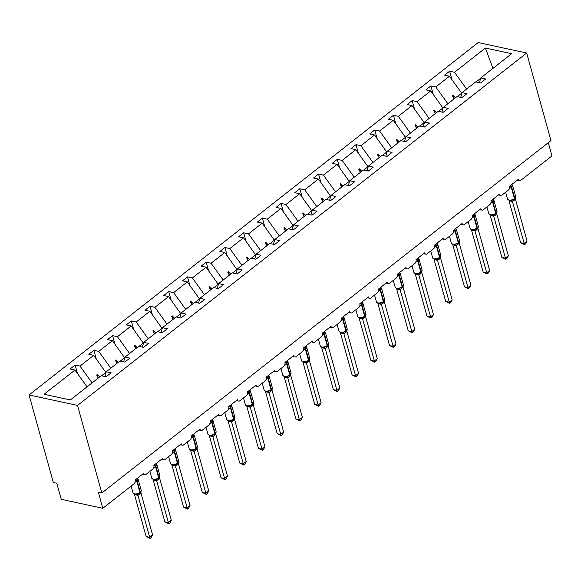 <?xml version="1.0" encoding="UTF-8"?>
<svg xmlns="http://www.w3.org/2000/svg" width="581" height="581" viewBox="0 0 581 581"><rect width="100%" height="100%" fill="white"/><g stroke="black" fill="none" stroke-linecap="round" stroke-linejoin="round"><path stroke-width="0.87" d="M29.05 394.949L53.329 482.499L56.793 483.247L61.245 499.311L102.793 508.295L98.342 492.23L101.806 492.978L550.955 140.58L526.677 53.024L478.207 42.544L29.05 394.949L77.52 405.429L526.677 53.024M548.282 142.679L551.95 155.897L520.743 180.379A2.832 1.866 -77.8 0 1 519.479 180.735A2.832 1.866 -77.8 0 1 518.274 179.384L509.631 186.167A2.832 1.866 102.2 0 1 508.498 189.987L502.02 195.071A2.832 1.866 -77.8 0 1 500.749 195.427A2.832 1.866 -77.8 0 1 499.551 194.076L490.909 200.852A2.832 1.866 102.2 0 1 489.776 204.679L483.29 209.763A2.832 1.866 -77.8 0 1 482.027 210.119A2.832 1.866 -77.8 0 1 480.821 208.768L472.179 215.544A2.832 1.866 102.2 0 1 471.053 219.371L464.568 224.455A2.832 1.866 -77.8 0 1 463.304 224.811A2.832 1.866 -77.8 0 1 462.098 223.46L453.456 230.236A2.832 1.866 102.2 0 1 452.323 234.063L445.845 239.147A2.832 1.866 -77.8 0 1 444.574 239.503A2.832 1.866 -77.8 0 1 443.376 238.145L434.733 244.928A2.832 1.866 102.2 0 1 433.6 248.748L427.115 253.839A2.832 1.866 -77.8 0 1 425.851 254.195A2.832 1.866 -77.8 0 1 424.653 252.837L416.011 259.62A2.832 1.866 102.2 0 1 414.878 263.44L408.392 268.531A2.832 1.866 -77.8 0 1 407.128 268.887A2.832 1.866 -77.8 0 1 405.923 267.529L397.281 274.312A2.832 1.866 102.2 0 1 396.148 278.132L389.669 283.216A2.832 1.866 -77.8 0 1 388.406 283.572A2.832 1.866 -77.8 0 1 387.2 282.221L378.558 289.004A2.832 1.866 102.2 0 1 377.425 292.824L370.947 297.908A2.832 1.866 -77.8 0 1 369.676 298.264A2.832 1.866 -77.8 0 1 368.477 296.913L359.835 303.696A2.832 1.866 102.2 0 1 358.702 307.516L352.217 312.6A2.832 1.866 -77.8 0 1 350.953 312.956A2.832 1.866 -77.8 0 1 349.747 311.605L341.105 318.388A2.832 1.866 102.2 0 1 339.979 322.208L333.494 327.292A2.832 1.866 -77.8 0 1 332.23 327.648A2.832 1.866 -77.8 0 1 331.025 326.297L322.382 333.073A2.832 1.866 102.2 0 1 321.249 336.9L314.771 341.984A2.832 1.866 -77.8 0 1 313.508 342.34A2.832 1.866 -77.8 0 1 312.302 340.989L303.66 347.765A2.832 1.866 102.2 0 1 302.527 351.592L296.049 356.676A2.832 1.866 -77.8 0 1 294.778 357.032A2.832 1.866 -77.8 0 1 293.579 355.681L284.937 362.457A2.832 1.866 102.2 0 1 283.804 366.284L277.319 371.368A2.832 1.866 -77.8 0 1 276.055 371.724A2.832 1.866 -77.8 0 1 274.849 370.366L266.207 377.149A2.832 1.866 102.2 0 1 265.074 380.969L258.596 386.06A2.832 1.866 -77.8 0 1 257.332 386.416A2.832 1.866 -77.8 0 1 256.127 385.058L247.484 391.841A2.832 1.866 102.2 0 1 246.351 395.661L239.873 400.752A2.832 1.866 -77.8 0 1 238.602 401.101A2.832 1.866 -77.8 0 1 237.404 399.75L228.761 406.533A2.832 1.866 102.2 0 1 227.629 410.353L221.143 415.437A2.832 1.866 -77.8 0 1 219.879 415.793A2.832 1.866 -77.8 0 1 218.681 414.442L210.039 421.225A2.832 1.866 102.2 0 1 208.906 425.045L202.42 430.129A2.832 1.866 -77.8 0 1 201.157 430.485A2.832 1.866 -77.8 0 1 199.951 429.134L191.309 435.917A2.832 1.866 102.2 0 1 190.176 439.737L183.698 444.821A2.832 1.866 -77.8 0 1 182.434 445.177A2.832 1.866 -77.8 0 1 181.228 443.826L172.586 450.609A2.832 1.866 102.2 0 1 171.453 454.429L164.975 459.513A2.832 1.866 -77.8 0 1 163.704 459.869A2.832 1.866 -77.8 0 1 162.506 458.518L153.863 465.294A2.832 1.866 102.2 0 1 152.73 469.121L146.245 474.205A2.832 1.866 -77.8 0 1 144.981 474.561A2.832 1.866 -77.8 0 1 143.776 473.21L135.133 479.986A2.832 1.866 102.2 0 1 134.008 483.813L102.793 508.295M77.491 373.539L75.131 365.028L80.011 366.081L92.096 382.872M75.131 365.028L70.09 368.986L74.971 370.039L44.076 394.281L70.323 399.953L101.217 375.711L106.098 376.771L111.138 372.813L106.258 371.76L119.94 361.019L124.828 362.079L129.868 358.121L124.98 357.068L138.67 346.334L143.551 347.387L148.591 343.429L143.71 342.376L157.393 331.642L162.273 332.695L167.313 328.737L162.433 327.684L176.116 316.95L180.996 318.003L186.043 314.045L181.156 312.992L194.838 302.258L199.726 303.311L204.766 299.36L199.886 298.3L213.568 287.566L218.449 288.619L223.489 284.668L218.609 283.608L232.291 272.874L237.171 273.927L242.212 269.976L237.331 268.916L251.014 258.182L255.894 259.242L260.942 255.284L256.054 254.231L269.744 243.49L274.624 244.55L279.664 240.592L274.784 239.539L288.466 228.798L293.347 229.858L298.387 225.9L293.507 224.847L307.189 214.113L312.07 215.166L317.11 211.208L312.229 210.155L325.912 199.421L330.8 200.474L335.84 196.516L330.959 195.463L344.642 184.729L349.522 185.782L354.563 181.831L349.682 180.771L363.365 170.037L368.245 171.09L373.285 167.139L368.405 166.079L382.087 155.345L386.968 156.398L392.015 152.447L387.128 151.387L400.81 140.653L405.698 141.706L410.738 137.755L405.858 136.702L419.54 125.961L424.42 127.021L429.461 123.063L424.58 122.01L438.263 111.269L443.143 112.329L448.183 108.371L443.303 107.318L456.986 96.577L461.866 97.637L466.913 93.679L462.026 92.626L475.716 81.892L480.596 82.945L485.636 78.987L480.756 77.934L511.65 53.692L485.404 48.02L454.509 72.262L466.594 89.046M104.936 376.517L106.258 371.76M96.221 358.847L93.861 350.336L98.741 351.396L110.818 368.18M123.659 361.825L124.98 357.068M114.944 344.155L112.583 335.644L117.464 336.704L129.548 353.488M142.381 347.133L143.71 342.376M133.666 329.463L131.306 320.952L136.186 322.012L148.271 338.796M161.111 332.441L162.433 327.684M152.389 314.771L150.029 306.267L154.916 307.32L166.994 324.104M179.834 317.749L181.156 312.992M171.119 300.086L168.759 291.575L173.639 292.628L185.724 309.412M198.557 303.064L199.886 298.3M189.842 285.394L187.481 276.883L192.362 277.936L204.447 294.72M217.287 288.372L218.609 283.608M208.564 270.702L206.204 262.191L211.085 263.244L223.169 280.027M236.009 273.68L237.331 268.916M227.287 256.01L224.927 247.499L229.815 248.552L241.892 265.343M254.732 258.988L256.054 254.231M246.017 241.318L243.657 232.807L248.537 233.86L260.622 250.651M273.455 244.296L274.784 239.539M264.74 226.626L262.38 218.115L267.26 219.175L279.345 235.959M292.185 229.604L293.507 224.847M283.463 211.934L281.102 203.423L285.983 204.483L298.068 221.267M310.908 214.912L312.229 210.155M302.193 197.242L299.832 188.731L304.713 189.791L316.79 206.575M329.63 200.22L330.959 195.463M320.915 182.557L318.555 174.046L323.435 175.099L335.52 191.883M348.353 185.528L349.682 180.771M339.638 167.865L337.278 159.354L342.158 160.407L354.243 177.19M367.083 170.843L368.405 166.079M358.361 153.173L356 144.662L360.888 145.715L372.966 162.498M385.806 156.151L387.128 151.387M377.091 138.481L374.73 129.97L379.611 131.023L391.696 147.806M404.529 141.459L405.858 136.702M395.814 123.789L393.453 115.278L398.334 116.331L410.418 133.122M423.258 126.767L424.58 122.01M414.536 109.097L412.176 100.586L417.056 101.646L429.141 118.43M441.981 112.075L443.303 107.318M433.259 94.405L430.899 85.894L435.786 86.954L447.864 103.738M460.704 97.383L462.026 92.626M454.509 72.262L449.629 71.202L444.588 75.16L449.469 76.213L461.699 93.207L457.305 96.649M451.989 79.713L449.629 71.202M479.427 82.691L480.756 77.934M74.971 370.039L87.056 386.823M80.011 366.081L93.701 355.347L88.813 354.294L93.861 350.336M93.701 355.347L106.011 372.646M98.741 351.396L112.424 340.655L107.543 339.602L112.583 335.644M112.424 340.655L124.741 357.954M117.464 336.704L131.146 325.963L126.266 324.91L131.306 320.952M131.146 325.963L143.463 343.262M136.186 322.012L149.869 311.278L144.989 310.218L150.029 306.267M149.869 311.278L162.186 328.57M154.916 307.32L168.599 296.586L163.711 295.526L168.759 291.575M168.599 296.586L180.909 313.878M173.639 292.628L187.322 281.894L182.441 280.834L187.481 276.883M187.322 281.894L199.639 299.186M192.362 277.936L206.044 267.202L201.164 266.149L206.204 262.191M206.044 267.202L218.362 284.494M211.085 263.244L224.774 252.51L219.887 251.457L224.927 247.499M224.774 252.51L237.084 269.802M229.815 248.552L243.497 237.818L238.617 236.765L243.657 232.807M243.497 237.818L255.807 255.117M248.537 233.86L262.22 223.126L257.339 222.073L262.38 218.115M262.22 223.126L274.537 240.425M267.26 219.175L280.943 208.434L276.062 207.381L281.102 203.423M280.943 208.434L293.26 225.733M285.983 204.483L299.673 193.742L294.785 192.689L299.832 188.731M299.673 193.742L311.982 211.041M304.713 189.791L318.395 179.057L313.515 177.997L318.555 174.046M318.395 179.057L330.712 196.349M323.435 175.099L337.118 164.365L332.238 163.305L337.278 159.354M337.118 164.365L349.435 181.657M342.158 160.407L355.841 149.673L350.96 148.613L356 144.662M355.841 149.673L368.158 166.965M360.888 145.715L374.571 134.981L369.69 133.928L374.73 129.97M374.571 134.981L386.881 152.273M379.611 131.023L393.293 120.289L388.413 119.236L393.453 115.278M393.293 120.289L405.611 137.581M398.334 116.331L412.016 105.597L407.136 104.544L412.176 100.586M412.016 105.597L424.333 122.896M417.056 101.646L430.746 90.905L425.858 89.852L430.899 85.894M430.746 90.905L443.056 108.204M435.786 86.954L449.469 76.213M101.537 375.784L105.931 372.341M99.641 376.946L97.267 374.527L96.671 374.999L98.233 378.057M120.267 361.091L124.654 357.649M118.371 362.253L115.997 359.835L115.394 360.307L116.955 363.365M138.99 346.399L143.376 342.957M137.094 347.561L134.719 345.15L134.117 345.615L135.678 348.673M157.712 331.707L162.099 328.265M155.817 332.877L153.442 330.458L152.839 330.923L154.408 333.981L153.442 330.458M176.435 317.015L180.829 313.573M174.547 318.185L172.165 315.766L171.569 316.238L173.131 319.289L172.165 315.766M195.165 302.323L199.552 298.881M193.27 303.493L190.895 301.074L190.292 301.546L191.853 304.597M213.888 287.639L218.274 284.189M211.992 288.801L209.618 286.382L209.015 286.854L210.583 289.912M232.611 272.947L237.004 269.497M230.715 274.109L228.34 271.69L227.745 272.162L229.306 275.22L228.34 271.69M251.333 258.255L255.727 254.812M249.445 259.416L247.063 256.998L246.467 257.47L248.029 260.528M270.063 243.562L274.45 240.12M268.168 244.724L265.793 242.306L265.19 242.778L266.752 245.836L265.793 242.306M288.786 228.87L293.173 225.428M286.891 230.032L284.516 227.614L283.913 228.086L285.482 231.144L284.516 227.614M307.509 214.178L311.903 210.736M305.621 215.34L303.238 212.929L302.643 213.394L304.204 216.452M326.239 199.486L330.625 196.044M324.343 200.656L321.968 198.237L321.366 198.702L322.927 201.76L321.968 198.237M344.961 184.794L349.348 181.352M343.066 185.964L340.691 183.545L340.088 184.017L341.657 187.067M363.684 170.102L368.078 166.66M361.789 171.272L359.414 168.853L358.818 169.325L360.38 172.375M382.407 155.417L386.801 151.968M380.519 156.579L378.137 154.161L377.541 154.633L379.102 157.691M401.137 140.725L405.523 137.283M399.241 141.887L396.867 139.469L396.264 139.941L397.825 142.999L396.867 139.469M419.86 126.033L424.246 122.591M417.964 127.195L415.589 124.777L414.987 125.249L416.555 128.307M438.582 111.341L442.976 107.899M436.687 112.503L434.312 110.085L433.716 110.557L435.278 113.615L434.312 110.085M455.417 97.811L453.042 95.393L452.439 95.865L454.001 98.923L453.042 95.393M476.035 81.957L480.64 78.348M492.935 68.376L485.404 48.02M77.52 405.429L101.806 492.978M416.562 128.299L415.589 124.777M379.117 157.676L378.137 154.161M360.387 172.368L359.414 168.853M341.664 187.06L340.691 183.545M304.219 216.444L303.238 212.929M248.043 260.513L247.063 256.998M210.591 289.897L209.618 286.382M191.868 304.589L190.895 301.074M135.693 348.665L134.719 345.15M116.97 363.357L115.997 359.835M98.247 378.049L97.267 374.527M509.472 200.474L510.917 200.539L514.236 199.283A0.944 0.552 51.9 0 0 514.316 199.239L514.672 198.956A0.944 0.552 -128.1 0 0 514.788 198.368A4.052 1.896 -15.5 0 0 515.717 196.639L512.595 185.39A4.052 1.896 164.5 0 1 511.665 187.118L511.309 187.402A4.052 1.896 164.5 0 1 509.552 188.353M514.062 199.385L514.316 199.239A0.944 0.552 51.9 0 0 514.425 198.651A4.052 1.896 -15.5 0 1 508.869 200.031A4.052 1.896 -15.5 0 1 507.54 199.087L509.268 200.481L510.917 200.539A2.077 1.598 80.5 0 1 512.427 201.563L508.971 200.743M520.612 242.727L524.077 243.475L527.076 241.115L525.718 243.686L524.52 244.63L520.612 242.727L508.992 200.815M524.52 244.63L512.435 201.491L515.434 199.13L527.076 241.115M511.738 184.511A2.077 1.009 117.9 0 0 511.817 184.504L512.565 185.412L510.714 186.595A0.944 0.552 51.9 0 1 511.309 187.402L514.425 198.651L514.788 198.368L511.665 187.118A0.944 0.552 -128.1 0 0 511.077 186.312A2.077 1.22 -128.1 0 1 510.336 185.615M512.057 184.852L512.565 185.412M511.897 200.009L512.435 201.491M515.536 197.976L515.434 199.13M490.742 215.166L492.194 215.231L495.513 213.975A2.077 1.22 -128.1 0 0 495.455 215.101L493.727 216.255L490.248 215.435M494.772 214.454L495.593 213.931A0.944 0.552 51.9 0 0 495.702 213.343A4.052 1.896 -15.5 0 1 490.139 214.723A4.052 1.896 -15.5 0 1 488.817 213.779L490.546 215.173L492.194 215.231A2.077 1.598 80.5 0 1 493.705 216.255M501.89 257.412L505.354 258.167L508.353 255.807L506.988 258.378L505.79 259.322L501.89 257.412L490.27 215.507M505.79 259.322L493.727 216.255M508.353 255.807L496.711 213.823L495.455 215.101M493.015 199.203A2.077 1.009 117.9 0 0 493.087 199.196L493.843 200.104L491.991 201.287A0.944 0.552 51.9 0 1 492.579 202.094A4.052 1.896 164.5 0 1 490.829 203.045M493.327 199.544L493.843 200.104M493.175 214.701L493.705 216.183M496.813 212.668L496.711 213.823M472.019 229.858L473.471 229.923L476.783 228.667A0.944 0.552 51.9 0 0 476.863 228.624L477.226 228.34A0.944 0.552 -128.1 0 0 477.335 227.745A4.052 1.896 -15.5 0 0 478.265 226.024L475.149 214.774A4.052 1.896 164.5 0 1 474.219 216.502L473.856 216.786A4.052 1.896 164.5 0 1 472.106 217.737M476.616 228.769L476.863 228.624A0.944 0.552 51.9 0 0 476.979 228.028A4.052 1.896 -15.5 0 1 471.416 229.415A4.052 1.896 -15.5 0 1 470.087 228.471L471.816 229.865L473.471 229.923A2.077 1.598 80.5 0 1 474.982 230.947L471.518 230.127M483.167 272.104L486.624 272.852L489.63 270.499L488.265 273.07L487.067 274.014L483.167 272.104L471.54 230.192M487.067 274.014L474.982 230.947M489.63 270.499L477.989 228.515L475.004 230.94M474.292 213.895A2.077 1.009 117.9 0 0 474.365 213.888L475.113 214.796L473.268 215.979A0.944 0.552 51.9 0 1 473.856 216.786L476.979 228.028L477.335 227.745L474.219 216.502A0.944 0.552 -128.1 0 0 473.624 215.696A2.077 1.22 -128.1 0 1 472.883 214.992M474.604 214.236L475.113 214.796M474.452 229.386L474.982 230.875M478.09 227.36L477.989 228.515M453.296 244.55L454.749 244.616L458.06 243.359A0.944 0.552 51.9 0 0 458.14 243.316L458.503 243.032A0.944 0.552 -128.1 0 0 458.612 242.437A4.052 1.896 -15.5 0 0 459.542 240.716L456.419 229.466A4.052 1.896 164.5 0 1 455.489 231.194L455.134 231.478A4.052 1.896 164.5 0 1 453.383 232.429M457.886 243.461L458.14 243.316A0.944 0.552 51.9 0 0 458.249 242.72A4.052 1.896 -15.5 0 1 452.693 244.1A4.052 1.896 -15.5 0 1 451.364 243.163L453.093 244.557L454.749 244.616A2.077 1.598 80.5 0 1 456.252 245.64L452.795 244.812M464.437 286.796L467.901 287.544L470.9 285.191L469.542 287.762L468.344 288.706L464.437 286.796L452.817 244.884M468.344 288.706L456.252 245.64M470.9 285.191L459.259 243.207L456.281 245.632M455.562 228.587A2.077 1.009 117.9 0 0 455.642 228.58L456.39 229.48L454.545 230.672A0.944 0.552 51.9 0 1 455.134 231.478L458.249 242.72L458.612 242.437L455.489 231.194A0.944 0.552 -128.1 0 0 454.901 230.388A2.077 1.22 -128.1 0 1 454.16 229.684M455.882 228.929L456.39 229.48M455.722 244.078L456.259 245.567M459.36 242.052L459.259 243.207M434.573 259.242L436.019 259.308L439.338 258.051A2.077 1.22 -128.1 0 0 439.28 259.17L437.529 260.332L434.072 259.504M435.844 259.322L436.019 259.308A2.077 1.598 80.5 0 1 437.529 260.332M445.714 301.488L449.178 302.236L452.178 299.883L450.82 302.454L449.621 303.391L445.714 301.488L434.094 259.576M449.621 303.391L437.551 260.324M452.178 299.883L440.536 257.899L439.28 259.17M436.839 243.272A2.077 1.009 117.9 0 0 436.919 243.272L437.667 244.173L435.815 245.364A0.944 0.552 51.9 0 1 436.411 246.17A4.052 1.896 164.5 0 1 434.653 247.121M437.152 243.621L437.667 244.173M436.999 258.77L437.537 260.252M440.638 256.744L440.536 257.899M415.843 273.934L417.296 273.992L420.615 272.743A0.944 0.552 51.9 0 0 420.688 272.7L421.051 272.416A0.944 0.552 -128.1 0 0 421.16 271.821A4.052 1.896 -15.5 0 0 422.089 270.092L418.974 258.85A4.052 1.896 164.5 0 1 418.044 260.578L417.681 260.862A4.052 1.896 164.5 0 1 415.931 261.806M420.441 272.845L420.688 272.7A0.944 0.552 51.9 0 0 420.804 272.104A4.052 1.896 -15.5 0 1 415.241 273.484A4.052 1.896 -15.5 0 1 413.919 272.547L415.647 273.934L417.296 273.992A2.077 1.598 80.5 0 1 418.807 275.024L415.35 274.196M426.991 316.18L430.456 316.928L433.455 314.575L432.09 317.146L430.891 318.083L426.991 316.18L415.364 274.268M430.891 318.083L418.807 275.024M433.455 314.575L421.813 272.591L418.828 275.016M418.117 257.964A2.077 1.009 117.9 0 0 418.189 257.957L418.945 258.865L417.093 260.056A0.944 0.552 51.9 0 1 417.681 260.862L420.804 272.104L421.16 271.821L418.044 260.578A0.944 0.552 -128.1 0 0 417.456 259.772A2.077 1.22 -128.1 0 1 416.708 259.068M418.429 258.313L418.945 258.865M418.276 273.462L418.807 274.944M421.915 271.436L421.813 272.591M397.121 288.619L398.573 288.684L401.885 287.435A0.944 0.552 51.9 0 0 401.965 287.384L402.328 287.108A0.944 0.552 -128.1 0 0 402.437 286.513A4.052 1.896 -15.5 0 0 403.367 284.784L400.251 273.542A4.052 1.896 164.5 0 1 399.321 275.271L398.958 275.554A4.052 1.896 164.5 0 1 397.208 276.498M401.711 287.537L401.965 287.384A0.944 0.552 51.9 0 0 402.074 286.796A4.052 1.896 -15.5 0 1 396.518 288.176A4.052 1.896 -15.5 0 1 395.189 287.239L396.917 288.626L398.573 288.684A2.077 1.598 80.5 0 1 400.077 289.716L396.62 288.888M408.269 330.872L411.726 331.62L414.732 329.267L413.367 331.838L412.169 332.775L408.269 330.872L396.641 288.96M412.169 332.775L400.084 289.636L403.083 287.283L414.732 329.267M399.394 272.656A2.077 1.009 117.9 0 0 399.467 272.649L400.215 273.557L398.37 274.74A0.944 0.552 51.9 0 1 398.958 275.554L402.074 286.796L402.437 286.513L399.321 275.271A0.944 0.552 -128.1 0 0 398.726 274.464A2.077 1.22 -128.1 0 1 397.985 273.76M399.706 273.005L400.215 273.557M399.554 288.154L400.084 289.636M403.185 286.128L403.083 287.283M378.398 303.311L379.843 303.376L383.162 302.127A2.077 1.22 -128.1 0 0 383.104 303.246L381.383 304.4L377.897 303.58M382.421 302.607L383.242 302.076A0.944 0.552 51.9 0 0 383.351 301.488A4.052 1.896 -15.5 0 1 377.795 302.868A4.052 1.896 -15.5 0 1 376.466 301.924L378.195 303.318L379.843 303.376A2.077 1.598 80.5 0 1 381.354 304.4M389.539 345.564L393.003 346.312L396.002 343.959L394.644 346.53L393.446 347.467L389.539 345.564L377.919 303.652M393.446 347.467L381.383 304.4M396.002 343.959L384.361 301.975L383.104 303.246M380.664 287.348A2.077 1.009 117.9 0 0 380.744 287.341L381.492 288.249L379.647 289.432A0.944 0.552 51.9 0 1 380.235 290.239A4.052 1.896 164.5 0 1 378.478 291.19M380.983 287.689L381.492 288.249M380.824 302.846L381.361 304.328M384.462 300.813L384.361 301.975M359.675 318.003L361.121 318.068L364.44 316.819A0.944 0.552 51.9 0 0 364.519 316.768L364.875 316.485A0.944 0.552 -128.1 0 0 364.984 315.897A4.052 1.896 -15.5 0 0 365.914 314.168L362.798 302.926A4.052 1.896 164.5 0 1 361.869 304.647L361.505 304.931A4.052 1.896 164.5 0 1 359.755 305.882M364.265 316.914L364.519 316.768A0.944 0.552 51.9 0 0 364.628 316.18A4.052 1.896 -15.5 0 1 359.073 317.56A4.052 1.896 -15.5 0 1 357.743 316.616L359.472 318.01L361.121 318.068A2.077 1.598 80.5 0 1 362.631 319.092L359.174 318.272M370.816 360.256L374.28 361.004L377.28 358.651L375.922 361.215L374.716 362.159L370.816 360.256L359.196 318.344M374.716 362.159L362.631 319.092M377.28 358.651L365.638 316.667L362.653 319.092M361.941 302.04A2.077 1.009 117.9 0 0 362.014 302.033L362.769 302.941L360.917 304.124A0.944 0.552 51.9 0 1 361.505 304.931L364.628 316.18L364.984 315.897L361.869 304.647A0.944 0.552 -128.1 0 0 361.28 303.841A2.077 1.22 -128.1 0 1 360.54 303.144M362.253 302.381L362.769 302.941M362.101 317.538L362.631 319.02M365.739 315.505L365.638 316.667M340.945 332.695L342.398 332.76L345.717 331.504A2.077 1.22 -128.1 0 0 345.659 332.63L343.93 333.784L340.444 332.964M345.542 331.606L345.789 331.46A0.944 0.552 51.9 0 0 345.906 330.872A4.052 1.896 -15.5 0 1 340.343 332.252A4.052 1.896 -15.5 0 1 339.021 331.308L340.742 332.702L342.398 332.76A2.077 1.598 80.5 0 1 343.908 333.784L355.557 375.696L358.557 373.336L346.915 331.352L345.659 332.63M358.557 373.336L357.192 375.907L355.993 376.851L352.093 374.948L340.466 333.036M352.093 374.948L355.557 375.696L355.993 376.851M343.218 316.732A2.077 1.009 117.9 0 0 343.291 316.725L344.039 317.633L342.194 318.816A0.944 0.552 51.9 0 1 342.783 319.623A4.052 1.896 164.5 0 1 341.032 320.574M343.531 317.073L344.039 317.633M343.378 332.23L343.908 333.712M347.017 330.197L346.915 331.352M322.223 347.387L323.675 347.453L326.987 346.196A0.944 0.552 51.9 0 0 327.067 346.153L327.43 345.869A0.944 0.552 -128.1 0 0 327.539 345.281A4.052 1.896 -15.5 0 0 328.468 343.553L325.353 332.303A4.052 1.896 164.5 0 1 324.416 334.031L324.06 334.315A4.052 1.896 164.5 0 1 322.31 335.266M326.246 346.675L327.067 346.153A0.944 0.552 51.9 0 0 327.176 345.557A4.052 1.896 -15.5 0 1 321.62 346.944A4.052 1.896 -15.5 0 1 320.291 346L322.019 347.394L323.675 347.453A2.077 1.598 80.5 0 1 325.178 348.477L321.721 347.656M333.363 389.633L336.827 390.381L339.827 388.028L338.469 390.599L337.27 391.543L333.363 389.633L321.743 347.721M337.27 391.543L325.178 348.477M339.827 388.028L328.185 346.044L325.207 348.477M324.488 331.424A2.077 1.009 117.9 0 0 324.568 331.417L325.316 332.325L323.472 333.509A0.944 0.552 51.9 0 1 324.06 334.315L327.176 345.557L327.539 345.281L324.416 334.031A0.944 0.552 -128.1 0 0 323.828 333.225A2.077 1.22 -128.1 0 1 323.087 332.521M324.808 331.766L325.316 332.325M324.656 346.922L325.186 348.404M328.287 344.889L328.185 346.044M303.5 362.079L304.945 362.145L308.264 360.888A0.944 0.552 51.9 0 0 308.344 360.845L308.7 360.561A0.944 0.552 -128.1 0 0 308.816 359.966A4.052 1.896 -15.5 0 0 309.746 358.245L306.623 346.995A4.052 1.896 164.5 0 1 305.693 348.723L305.337 349.007A4.052 1.896 164.5 0 1 303.58 349.958M307.523 361.367L308.344 360.845A0.944 0.552 51.9 0 0 308.453 360.249A4.052 1.896 -15.5 0 1 302.897 361.636A4.052 1.896 -15.5 0 1 301.568 360.692L303.297 362.086L304.945 362.145A2.077 1.598 80.5 0 1 306.456 363.169L302.999 362.348M314.641 404.325L318.105 405.073L321.104 402.72L319.746 405.291L318.548 406.235L314.641 404.325L303.021 362.413M318.548 406.235L306.456 363.169M321.104 402.72L309.462 360.736L306.485 363.161M305.766 346.116A2.077 1.009 117.9 0 0 305.846 346.109L306.594 347.017L304.742 348.201A0.944 0.552 51.9 0 1 305.337 349.007L308.453 360.249L308.816 359.966L305.693 348.723A0.944 0.552 -128.1 0 0 305.105 347.917A2.077 1.22 -128.1 0 1 304.364 347.213M306.078 346.458L306.594 347.017M305.926 361.607L306.463 363.096M309.564 359.581L309.462 360.736M284.77 376.771L286.222 376.837L289.541 375.58A2.077 1.22 -128.1 0 0 289.483 376.699L287.733 377.861L284.276 377.033M289.367 375.682L289.621 375.537A0.944 0.552 51.9 0 0 289.73 374.941A4.052 1.896 -15.5 0 1 284.167 376.321A4.052 1.896 -15.5 0 1 282.845 375.384L284.574 376.771L286.222 376.837A2.077 1.598 80.5 0 1 287.733 377.861L299.382 419.765L302.381 417.412L290.74 375.428L289.483 376.699M302.381 417.412L301.016 419.983L299.818 420.927L295.918 419.017L284.298 377.105M295.918 419.017L299.382 419.765L299.818 420.927M287.043 360.801A2.077 1.009 117.9 0 0 287.116 360.801L287.871 361.702L286.019 362.893A0.944 0.552 51.9 0 1 286.607 363.699A4.052 1.896 164.5 0 1 284.857 364.65M287.355 361.15L287.871 361.702M287.203 376.299L287.733 377.781M290.841 374.273L290.74 375.428M266.047 391.463L267.5 391.529L270.811 390.272A0.944 0.552 51.9 0 0 270.891 390.229L271.254 389.945A0.944 0.552 -128.1 0 0 271.363 389.35A4.052 1.896 -15.5 0 0 272.293 387.621L269.177 376.379A4.052 1.896 164.5 0 1 268.248 378.108L267.885 378.391A4.052 1.896 164.5 0 1 266.134 379.342M270.071 390.752L270.891 390.229A0.944 0.552 51.9 0 0 271 389.633A4.052 1.896 -15.5 0 1 265.444 391.013A4.052 1.896 -15.5 0 1 264.115 390.076L265.844 391.463L267.5 391.529A2.077 1.598 80.5 0 1 269.01 392.553L265.546 391.725M277.195 433.709L280.652 434.457L283.659 432.104L282.293 434.675L281.095 435.612L277.195 433.709L265.568 391.797M281.095 435.612L269.01 392.553M283.659 432.104L272.017 390.12L269.032 392.545M268.32 375.493A2.077 1.009 117.9 0 0 268.393 375.486L269.141 376.394L267.296 377.585A0.944 0.552 51.9 0 1 267.885 378.391L271 389.633L271.363 389.35L268.248 378.108A0.944 0.552 -128.1 0 0 267.652 377.301A2.077 1.22 -128.1 0 1 266.911 376.597M268.633 375.842L269.141 376.394M268.48 390.991L269.01 392.473M272.119 388.965L272.017 390.12M247.324 406.148L248.777 406.213L252.089 404.964A0.944 0.552 51.9 0 0 252.169 404.921L252.532 404.637A0.944 0.552 -128.1 0 0 252.641 404.042A4.052 1.896 -15.5 0 0 253.57 402.313L250.447 391.071A4.052 1.896 164.5 0 1 249.518 392.8L249.162 393.083A4.052 1.896 164.5 0 1 247.412 394.027M251.914 405.066L252.169 404.921A0.944 0.552 51.9 0 0 252.277 404.325A4.052 1.896 -15.5 0 1 246.722 405.705A4.052 1.896 -15.5 0 1 245.393 404.768L247.121 406.155L248.777 406.213A2.077 1.598 80.5 0 1 250.28 407.245L246.823 406.417M258.465 448.401L261.929 449.149L264.929 446.796L263.571 449.367L262.372 450.304L258.465 448.401L246.845 406.489M262.372 450.304L250.28 407.245M264.929 446.796L253.287 404.812L250.309 407.237M249.59 390.185A2.077 1.009 117.9 0 0 249.67 390.178L250.418 391.086L248.574 392.277A0.944 0.552 51.9 0 1 249.162 393.083L252.277 404.325L252.641 404.042L249.518 392.8A0.944 0.552 -128.1 0 0 248.929 391.993A2.077 1.22 -128.1 0 1 248.189 391.289M249.91 390.534L250.418 391.086M249.75 405.683L250.288 407.165M253.389 403.657L253.287 404.812M228.602 420.84L230.047 420.905L233.366 419.656A2.077 1.22 -128.1 0 0 233.308 420.775L231.558 421.937L228.101 421.109M232.625 420.136L233.446 419.605A0.944 0.552 51.9 0 0 233.555 419.017A4.052 1.896 -15.5 0 1 227.999 420.397A4.052 1.896 -15.5 0 1 226.67 419.453L228.398 420.847L230.047 420.905A2.077 1.598 80.5 0 1 231.558 421.937M239.742 463.093L243.207 463.841L246.206 461.488L244.848 464.059L243.65 464.996L239.742 463.093L228.122 421.181M243.65 464.996L231.579 421.929M246.206 461.488L234.564 419.504L233.308 420.775M230.868 404.877A2.077 1.009 117.9 0 0 230.94 404.87L231.696 405.778L229.844 406.961A0.944 0.552 51.9 0 1 230.439 407.768A4.052 1.896 164.5 0 1 228.682 408.719M231.18 405.218L231.696 405.778M231.027 420.375L231.565 421.857M234.666 418.349L234.564 419.504M209.872 435.532L211.324 435.597L214.643 434.348A0.944 0.552 51.9 0 0 214.716 434.297L215.079 434.014A0.944 0.552 -128.1 0 0 215.188 433.426A4.052 1.896 -15.5 0 0 216.117 431.698L213.002 420.455A4.052 1.896 164.5 0 1 212.072 422.176L211.709 422.46A4.052 1.896 164.5 0 1 209.959 423.411M213.895 434.828L214.716 434.297A0.944 0.552 51.9 0 0 214.832 433.709A4.052 1.896 -15.5 0 1 209.269 435.089A4.052 1.896 -15.5 0 1 207.947 434.145L209.676 435.539L211.324 435.597A2.077 1.598 80.5 0 1 212.835 436.622L209.378 435.801M221.02 477.785L224.484 478.533L227.483 476.18L226.118 478.751L224.92 479.688L221.02 477.785L209.392 435.873M224.92 479.688L212.835 436.622M227.483 476.18L215.841 434.196L212.857 436.622M212.145 419.569A2.077 1.009 117.9 0 0 212.218 419.562L212.973 420.47L211.121 421.653A0.944 0.552 51.9 0 1 211.709 422.46L214.832 433.709L215.188 433.426L212.072 422.176A0.944 0.552 -128.1 0 0 211.484 421.37A2.077 1.22 -128.1 0 1 210.736 420.673M212.457 419.91L212.973 420.47M212.305 435.067L212.835 436.549M215.943 433.034L215.841 434.196M191.149 450.224L192.601 450.29L195.913 449.04A0.944 0.552 51.9 0 0 195.993 448.99L196.356 448.706A0.944 0.552 -128.1 0 0 196.465 448.118A4.052 1.896 -15.5 0 0 197.395 446.39L194.279 435.147A4.052 1.896 164.5 0 1 193.35 436.868L192.986 437.152A4.052 1.896 164.5 0 1 191.236 438.103M195.739 449.135L195.993 448.99A0.944 0.552 51.9 0 0 196.102 448.401A4.052 1.896 -15.5 0 1 190.546 449.781A4.052 1.896 -15.5 0 1 189.217 448.837L190.946 450.231L192.601 450.29A2.077 1.598 80.5 0 1 194.105 451.314L190.648 450.493M202.297 492.477L205.754 493.225L208.753 490.865L207.395 493.436L206.197 494.38L202.297 492.477L190.67 450.565M206.197 494.38L194.105 451.314M208.753 490.865L197.112 448.888L194.134 451.314M193.422 434.261A2.077 1.009 117.9 0 0 193.495 434.254L194.243 435.162L192.398 436.346A0.944 0.552 51.9 0 1 192.986 437.152L196.102 448.401L196.465 448.118L193.35 436.868A0.944 0.552 -128.1 0 0 192.754 436.062A2.077 1.22 -128.1 0 1 192.013 435.365M193.734 434.603L194.243 435.162M193.582 449.759L194.112 451.241M197.213 447.726L197.112 448.888M172.426 464.916L173.872 464.982L177.19 463.725A2.077 1.22 -128.1 0 0 177.132 464.851L175.411 466.006L171.925 465.185M176.45 464.204L177.27 463.682A0.944 0.552 51.9 0 0 177.379 463.093A4.052 1.896 -15.5 0 1 171.823 464.473A4.052 1.896 -15.5 0 1 170.494 463.529L172.223 464.923L173.872 464.982A2.077 1.598 80.5 0 1 175.382 466.006M183.567 507.162L187.031 507.917L190.031 505.557L188.672 508.128L187.474 509.072L183.567 507.162L171.947 465.258M187.474 509.072L175.411 466.006M190.031 505.557L178.389 463.573L177.132 464.851M174.692 448.953A2.077 1.009 117.9 0 0 174.772 448.946L175.52 449.854L173.668 451.038A0.944 0.552 51.9 0 1 174.264 451.844A4.052 1.896 164.5 0 1 172.506 452.795M175.012 449.295L175.52 449.854A4.052 1.896 164.5 0 1 174.62 451.56L174.264 451.844L177.379 463.093L177.742 462.81A4.052 1.896 -15.5 0 0 178.672 461.082L175.549 449.832L174.823 448.852M174.852 464.451L175.389 465.933M178.49 462.418L178.389 463.573M153.704 479.608L155.149 479.674L158.468 478.417A0.944 0.552 51.9 0 0 158.548 478.374L158.904 478.09A0.944 0.552 -128.1 0 0 159.012 477.502A4.052 1.896 -15.5 0 0 159.942 475.774L156.826 464.524A4.052 1.896 164.5 0 1 155.897 466.252L155.534 466.536A4.052 1.896 164.5 0 1 153.783 467.487M158.293 478.519L158.548 478.374A0.944 0.552 51.9 0 0 158.657 477.778A4.052 1.896 -15.5 0 1 153.094 479.165A4.052 1.896 -15.5 0 1 151.772 478.221L153.5 479.615L155.149 479.674A2.077 1.598 80.5 0 1 156.659 480.698L153.202 479.877M164.844 521.854L168.308 522.602L171.308 520.249L169.95 522.82L168.744 523.764L164.844 521.854L153.224 479.942M168.744 523.764L156.659 480.698M171.308 520.249L159.666 478.265L156.681 480.698M155.969 463.645A2.077 1.009 117.9 0 0 156.042 463.638L156.797 464.546L154.945 465.73A0.944 0.552 51.9 0 1 155.534 466.536L158.657 477.778L159.012 477.502L155.897 466.252A0.944 0.552 -128.1 0 0 155.309 465.446A2.077 1.22 -128.1 0 1 154.568 464.742M156.282 463.987L156.797 464.546M156.129 479.143L156.659 480.625M159.768 477.11L159.666 478.265M134.974 494.3L136.426 494.366L139.738 493.109A0.944 0.552 51.9 0 0 139.818 493.066L140.181 492.782A0.944 0.552 -128.1 0 0 140.29 492.187A4.052 1.896 -15.5 0 0 141.219 490.466L138.104 479.216A4.052 1.896 164.5 0 1 137.174 480.945L136.811 481.228A4.052 1.896 164.5 0 1 135.061 482.179M139.571 493.211L139.818 493.066A0.944 0.552 51.9 0 0 139.934 492.47A4.052 1.896 -15.5 0 1 134.371 493.85A4.052 1.896 -15.5 0 1 133.042 492.913L134.77 494.308L136.426 494.366A2.077 1.598 80.5 0 1 137.937 495.39L134.472 494.562M146.121 536.546L149.578 537.294L152.585 534.941L151.22 537.512L150.021 538.456L146.121 536.546L134.494 494.634M150.021 538.456L137.937 495.317L140.943 492.957L152.585 534.941M137.247 478.337A2.077 1.009 117.9 0 0 137.319 478.33L138.067 479.231L136.223 480.422A0.944 0.552 51.9 0 1 136.811 481.228L139.934 492.47L140.29 492.187L137.174 480.945A0.944 0.552 -128.1 0 0 136.579 480.138A2.077 1.22 -128.1 0 1 135.838 479.434M137.559 478.679L138.067 479.231M137.406 493.828L137.937 495.317M141.045 491.802L140.943 492.957M514.381 199.174L514.599 199.007A0.944 0.552 -128.1 0 0 514.672 198.956L515.717 196.639M509.973 185.891A2.077 1.22 -128.1 0 0 510.714 186.595M509.021 200.83A2.077 1.009 117.9 0 0 508.956 200.401M513.945 199.501A2.077 1.22 -128.1 0 0 513.822 200.692M514.258 199.283A2.077 1.22 -128.1 0 0 514.178 200.409M495.651 213.866L495.869 213.692A0.944 0.552 -128.1 0 0 495.949 213.648L495.593 213.931A0.944 0.552 51.9 0 1 495.513 213.975M496.987 211.331L495.949 213.648A0.944 0.552 -128.1 0 0 496.058 213.06A4.052 1.896 -15.5 0 0 496.987 211.331L493.872 200.082A4.052 1.896 164.5 0 1 492.942 201.81L492.579 202.094L495.702 213.343L496.058 213.06L492.942 201.81A0.944 0.552 -128.1 0 0 492.354 201.004A2.077 1.22 -128.1 0 1 491.613 200.3M491.25 200.583A2.077 1.22 -128.1 0 0 491.991 201.287M490.299 215.522A2.077 1.009 117.9 0 0 490.233 215.093M495.223 214.193A2.077 1.22 -128.1 0 0 495.092 215.384M476.928 228.558L477.146 228.384A0.944 0.552 -128.1 0 0 477.226 228.34L478.265 226.024M472.527 215.275A2.077 1.22 -128.1 0 0 473.268 215.979M471.576 230.214A2.077 1.009 117.9 0 0 471.511 229.778M476.493 228.885A2.077 1.22 -128.1 0 0 476.369 230.076M476.812 228.667A2.077 1.22 -128.1 0 0 476.732 229.793M458.206 243.25L458.424 243.076A0.944 0.552 -128.1 0 0 458.503 243.032L459.542 240.716M453.797 229.967A2.077 1.22 -128.1 0 0 454.545 230.672M452.846 244.906A2.077 1.009 117.9 0 0 452.781 244.47M457.77 243.577A2.077 1.22 -128.1 0 0 457.646 244.761M458.089 243.359A2.077 1.22 -128.1 0 0 458.002 244.485M435.837 259.322L434.37 259.242L432.642 257.855A4.052 1.896 -15.5 0 0 433.971 258.792A4.052 1.896 -15.5 0 0 439.526 257.412A0.944 0.552 51.9 0 1 439.418 258.008A0.944 0.552 51.9 0 1 439.338 258.051M439.476 257.942L439.694 257.768A0.944 0.552 -128.1 0 0 439.773 257.724A0.944 0.552 -128.1 0 0 439.89 257.129A4.052 1.896 -15.5 0 0 440.819 255.4L437.696 244.158A4.052 1.896 164.5 0 1 436.767 245.886L436.411 246.17L439.526 257.412L439.89 257.129L436.767 245.886A0.944 0.552 -128.1 0 0 436.178 245.08A2.077 1.22 -128.1 0 1 435.438 244.376M435.075 244.659A2.077 1.22 -128.1 0 0 435.815 245.364M434.123 259.591A2.077 1.009 117.9 0 0 434.058 259.162M439.047 258.269A2.077 1.22 -128.1 0 0 438.924 259.453M420.753 272.634L420.971 272.46A0.944 0.552 -128.1 0 0 421.051 272.416L422.089 270.092M416.352 259.351A2.077 1.22 -128.1 0 0 417.093 260.056M415.4 274.283A2.077 1.009 117.9 0 0 415.335 273.854M420.324 272.961A2.077 1.22 -128.1 0 0 420.194 274.145M420.637 272.736A2.077 1.22 -128.1 0 0 420.557 273.862M402.03 287.319L402.248 287.152A0.944 0.552 -128.1 0 0 402.328 287.108L403.367 284.784M397.629 274.043A2.077 1.22 -128.1 0 0 398.37 274.74M396.67 288.975A2.077 1.009 117.9 0 0 396.612 288.546M401.594 287.653A2.077 1.22 -128.1 0 0 401.471 288.837M401.914 287.428A2.077 1.22 -128.1 0 0 401.834 288.554M383.307 302.011L383.525 301.844A0.944 0.552 -128.1 0 0 383.605 301.793L383.242 302.076A0.944 0.552 51.9 0 1 383.162 302.127M384.644 299.476L383.605 301.793A0.944 0.552 -128.1 0 0 383.714 301.205A4.052 1.896 -15.5 0 0 384.644 299.476L381.521 288.234A4.052 1.896 164.5 0 1 380.591 289.963L380.235 290.239L383.351 301.488L383.714 301.205L380.591 289.963A0.944 0.552 -128.1 0 0 380.003 289.149A2.077 1.22 -128.1 0 1 379.262 288.452M378.899 288.735A2.077 1.22 -128.1 0 0 379.647 289.432M377.948 303.667A2.077 1.009 117.9 0 0 377.882 303.238M382.872 302.338A2.077 1.22 -128.1 0 0 382.748 303.529M364.577 316.703L364.795 316.536A0.944 0.552 -128.1 0 0 364.875 316.485L365.914 314.168M360.176 303.427A2.077 1.22 -128.1 0 0 360.917 304.124M359.225 318.359A2.077 1.009 117.9 0 0 359.16 317.93M364.149 317.03A2.077 1.22 -128.1 0 0 364.018 318.221M364.461 316.812A2.077 1.22 -128.1 0 0 364.381 317.938M345.855 331.395L346.073 331.228A0.944 0.552 -128.1 0 0 346.153 331.177L345.789 331.46A0.944 0.552 51.9 0 1 345.717 331.504M347.191 328.861L346.153 331.177A0.944 0.552 -128.1 0 0 346.261 330.589A4.052 1.896 -15.5 0 0 347.191 328.861L344.075 317.611A4.052 1.896 164.5 0 1 343.146 319.339L342.783 319.623L345.906 330.872L346.261 330.589L343.146 319.339A0.944 0.552 -128.1 0 0 342.558 318.533A2.077 1.22 -128.1 0 1 341.81 317.836M341.454 318.112A2.077 1.22 -128.1 0 0 342.194 318.816M340.502 333.051A2.077 1.009 117.9 0 0 340.437 332.623M345.426 331.722A2.077 1.22 -128.1 0 0 345.296 332.913M327.132 346.087L327.35 345.913A0.944 0.552 -128.1 0 0 327.43 345.869L328.468 343.553M322.731 332.804A2.077 1.22 -128.1 0 0 323.472 333.509M321.772 347.743A2.077 1.009 117.9 0 0 321.714 347.307M326.696 346.414A2.077 1.22 -128.1 0 0 326.573 347.605M327.016 346.196A2.077 1.22 -128.1 0 0 326.936 347.322M308.409 360.779L308.627 360.605A0.944 0.552 -128.1 0 0 308.7 360.561L309.746 358.245M304.001 347.496A2.077 1.22 -128.1 0 0 304.742 348.201M303.05 362.435A2.077 1.009 117.9 0 0 302.984 361.999M307.974 361.106A2.077 1.22 -128.1 0 0 307.85 362.297M308.286 360.888A2.077 1.22 -128.1 0 0 308.206 362.014M289.679 375.471L289.897 375.297A0.944 0.552 -128.1 0 0 289.977 375.253L289.621 375.537A0.944 0.552 51.9 0 1 289.541 375.58M291.016 372.929L289.977 375.253A0.944 0.552 -128.1 0 0 290.086 374.658A4.052 1.896 -15.5 0 0 291.016 372.929L287.9 361.687A4.052 1.896 164.5 0 1 286.97 363.415L286.607 363.699L289.73 374.941L290.086 374.658L286.97 363.415A0.944 0.552 -128.1 0 0 286.382 362.609A2.077 1.22 -128.1 0 1 285.641 361.905M285.278 362.188A2.077 1.22 -128.1 0 0 286.019 362.893M284.327 377.127A2.077 1.009 117.9 0 0 284.262 376.691M289.251 375.798A2.077 1.22 -128.1 0 0 289.12 376.982M270.957 390.163L271.174 389.989A0.944 0.552 -128.1 0 0 271.254 389.945L272.293 387.621M266.556 376.88A2.077 1.22 -128.1 0 0 267.296 377.585M265.597 391.812A2.077 1.009 117.9 0 0 265.539 391.383M270.521 390.49A2.077 1.22 -128.1 0 0 270.397 391.674M270.84 390.265A2.077 1.22 -128.1 0 0 270.761 391.391M252.234 404.855L252.452 404.681A0.944 0.552 -128.1 0 0 252.532 404.637L253.57 402.313M247.826 391.572A2.077 1.22 -128.1 0 0 248.574 392.277M246.874 406.504A2.077 1.009 117.9 0 0 246.809 406.075M251.798 405.182A2.077 1.22 -128.1 0 0 251.675 406.366M252.11 404.957A2.077 1.22 -128.1 0 0 252.031 406.083M233.504 419.54L233.722 419.373A0.944 0.552 -128.1 0 0 233.802 419.329L233.446 419.605A0.944 0.552 51.9 0 1 233.366 419.656M234.847 417.005L233.802 419.329A0.944 0.552 -128.1 0 0 233.918 418.734A4.052 1.896 -15.5 0 0 234.847 417.005L231.725 405.763A4.052 1.896 164.5 0 1 230.795 407.492L230.439 407.768L233.555 419.017L233.918 418.734L230.795 407.492A0.944 0.552 -128.1 0 0 230.207 406.685A2.077 1.22 -128.1 0 1 229.466 405.981M229.103 406.264A2.077 1.22 -128.1 0 0 229.844 406.961M228.151 421.196A2.077 1.009 117.9 0 0 228.086 420.767M233.075 419.874A2.077 1.22 -128.1 0 0 232.952 421.058M214.781 434.232L214.999 434.065A0.944 0.552 -128.1 0 0 215.079 434.014L216.117 431.698M210.38 420.956A2.077 1.22 -128.1 0 0 211.121 421.653M209.429 435.888A2.077 1.009 117.9 0 0 209.363 435.459M214.353 434.559A2.077 1.22 -128.1 0 0 214.222 435.75M214.665 434.341A2.077 1.22 -128.1 0 0 214.585 435.467M196.058 448.924L196.276 448.757A0.944 0.552 -128.1 0 0 196.356 448.706L197.395 446.39M191.657 435.648A2.077 1.22 -128.1 0 0 192.398 436.346M190.699 450.58A2.077 1.009 117.9 0 0 190.641 450.152M195.623 449.251A2.077 1.22 -128.1 0 0 195.499 450.442M195.942 449.033A2.077 1.22 -128.1 0 0 195.862 450.159M177.336 463.616L177.554 463.449A0.944 0.552 -128.1 0 0 177.626 463.398L177.27 463.682A0.944 0.552 51.9 0 1 177.19 463.725M178.672 461.082L177.626 463.398A0.944 0.552 -128.1 0 0 177.742 462.81L174.62 451.56A0.944 0.552 -128.1 0 0 174.031 450.754A2.077 1.22 -128.1 0 1 173.291 450.05M172.927 450.333A2.077 1.22 -128.1 0 0 173.668 451.038M171.976 465.272A2.077 1.009 117.9 0 0 171.911 464.844M176.9 463.943A2.077 1.22 -128.1 0 0 176.777 465.134M158.606 478.308L158.824 478.134A0.944 0.552 -128.1 0 0 158.904 478.09L159.942 475.774M154.205 465.025A2.077 1.22 -128.1 0 0 154.945 465.73M153.253 479.964A2.077 1.009 117.9 0 0 153.188 479.528M158.177 478.635A2.077 1.22 -128.1 0 0 158.047 479.826M158.49 478.417A2.077 1.22 -128.1 0 0 158.41 479.543M139.883 493L140.101 492.826A0.944 0.552 -128.1 0 0 140.181 492.782L141.219 490.466M135.482 479.717A2.077 1.22 -128.1 0 0 136.223 480.422M134.531 494.656A2.077 1.009 117.9 0 0 134.465 494.22M139.447 493.327A2.077 1.22 -128.1 0 0 139.324 494.511M139.767 493.109A2.077 1.22 -128.1 0 0 139.687 494.235M519.479 180.735L517.184 180.241M500.749 195.427L498.454 194.933M482.027 210.119L479.732 209.625M463.304 224.811L461.009 224.317M444.574 239.503L442.286 239.002M425.851 254.195L423.556 253.694M407.128 268.887L404.834 268.386M388.406 283.572L386.111 283.078M369.676 298.264L367.381 297.77M350.953 312.956L348.658 312.462M332.23 327.648L329.935 327.154M313.508 342.34L311.213 341.846M294.778 357.032L292.483 356.538M276.055 371.724L273.76 371.223M257.332 386.416L255.037 385.915M238.602 401.101L236.307 400.607M219.879 415.793L217.584 415.299M201.157 430.485L198.862 429.991M182.434 445.177L180.139 444.683M163.704 459.869L161.409 459.375M144.981 474.561L142.686 474.067M507.54 199.087L505.637 192.231M511.868 184.409L512.595 185.39M488.817 213.779L486.914 206.923M493.146 199.101L493.872 200.082M494.78 214.447L495.339 214.077M470.087 228.471L468.192 221.615M474.416 213.793L475.149 214.774M451.364 243.163L449.462 236.307M455.693 228.486L456.419 229.466M438.597 258.53L439.773 257.724L440.819 255.4M432.642 257.855L430.739 250.999M436.97 243.178L437.696 244.158M438.611 258.523L439.163 258.153M413.919 272.547L412.016 265.684M418.24 257.862L418.974 258.85M395.189 287.239L393.286 280.376M399.517 272.554L400.251 273.542M376.466 301.924L374.563 295.068M380.795 287.246L381.521 288.234M382.436 302.599L382.988 302.229M357.743 316.616L355.841 309.76M362.072 301.938L362.798 302.926M339.021 331.308L337.118 324.452M343.342 316.63L344.075 317.611M320.291 346L318.388 339.144M324.619 331.323L325.353 332.303M326.261 346.668L326.812 346.298M301.568 360.692L299.665 353.836M305.896 346.015L306.623 346.995M307.538 361.36L308.09 360.99M282.845 375.384L280.943 368.528M287.174 360.707L287.9 361.687M264.115 390.076L262.22 383.213M268.444 375.399L269.177 376.379M270.085 390.744L270.644 390.374M245.393 404.768L243.49 397.905M249.721 390.083L250.447 391.071M226.67 419.453L224.767 412.597M230.998 404.775L231.725 405.763M232.64 420.128L233.192 419.758M207.947 434.145L206.044 427.289M212.268 419.467L213.002 420.455M213.91 434.82L214.469 434.45M189.217 448.837L187.314 441.981M193.546 434.16L194.279 435.147M170.494 463.529L168.592 456.673M176.464 464.197L177.016 463.827M151.772 478.221L149.869 471.365M156.1 463.544L156.826 464.524M133.042 492.913L131.146 486.057M137.37 478.236L138.104 479.216"/></g></svg>
